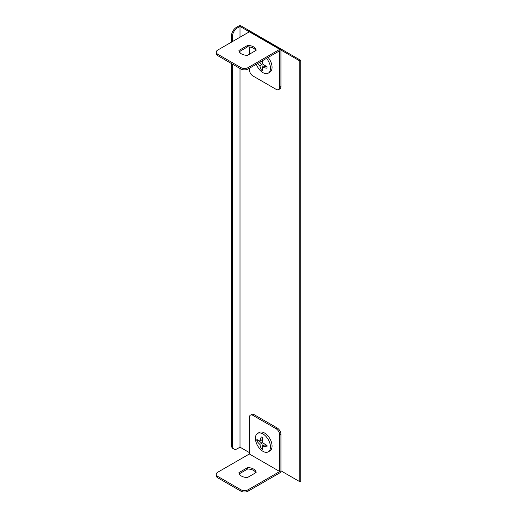 <?xml version="1.0" encoding="UTF-8"?>
<svg xmlns="http://www.w3.org/2000/svg" width="517" height="517" viewBox="0 0 517 517"><rect width="100%" height="100%" fill="white"/><g stroke="black" fill="none" stroke-linecap="round" stroke-linejoin="round"><path stroke-width="0.78" d="M280.582 49.257L250.215 31.724A1.719 0.989 120 0 0 249.356 31.808L240.004 26.412L237.329 27.957A6.87 3.968 120 0 0 232.469 36.371L231.5 35.809A6.87 3.968 -60 0 1 236.359 27.395L239.028 25.85A1.377 0.795 0 0 1 240.974 25.85L300.732 60.353L299.763 60.916L280.938 50.046A1.719 0.989 120 0 0 280.582 49.257A1.719 0.989 120 0 0 279.723 49.341L248.141 67.578L248.141 68.981A5.151 2.973 180 0 1 240.851 68.981L240.851 67.578A5.151 2.973 -0 0 0 248.141 67.578M240.004 68.49L240.004 447.179L237.329 448.724A6.87 3.968 120 0 1 233.897 449.066L232.921 448.504A6.87 3.968 -60 0 1 231.5 445.357L232.469 445.919A6.87 3.968 120 0 0 233.897 449.066M231.5 35.809L231.5 42.123M231.5 63.578L231.5 445.357M232.469 36.371L232.469 41.56M232.469 64.14L232.469 445.919M240.004 26.412L240.004 37.211M240.004 51.235L240.004 52.779M299.763 60.916L299.763 481.682L280.938 470.813A1.719 0.989 -60 0 1 279.723 472.919L248.141 491.15A5.151 2.973 180 0 1 240.851 491.15L217.773 477.824A5.151 2.973 180 0 1 216.268 475.724L216.268 474.322A5.151 2.973 0 0 0 217.773 476.422L217.773 477.824M249.356 452.582L240.004 447.179M300.732 60.353L300.732 481.12L299.763 481.682M279.723 49.341L249.356 31.808L217.773 50.046A5.151 2.973 -0 0 0 216.268 52.146A5.151 2.973 -0 0 0 217.773 54.253L240.851 67.578M249.356 68.276L249.356 69.679A5.151 2.973 -120 0 0 253 75.993L276.078 89.318A5.151 2.973 -120 0 0 278.657 89.57A5.151 2.973 -120 0 0 279.723 87.211L279.723 50.744L248.141 68.981M279.723 87.211L280.938 86.513L280.938 50.046M255.831 50.511A8.589 4.957 -0 0 0 247.617 46.84L239.235 51.681M217.773 54.253L217.773 55.655L240.851 68.981M217.773 55.655A5.151 2.973 180 0 1 216.268 53.548L216.268 52.146M256.122 50.343A8.589 4.957 -0 0 0 247.617 45.438L238.944 50.446A8.589 4.957 -0 0 0 247.449 55.351L256.122 50.343M280.938 86.513A5.151 2.973 60 0 1 279.871 88.872L278.657 89.57M249.356 54.253L249.356 46.95M247.617 46.84L247.617 45.438M279.723 435.049A5.151 2.973 -120 0 0 276.078 428.735L277.293 428.037A5.151 2.973 60 0 1 280.938 434.345L279.723 435.049L279.723 471.517L248.141 489.748L248.141 491.15M276.078 428.735L253 415.409A5.151 2.973 -120 0 0 250.422 415.157A5.151 2.973 -120 0 0 249.356 417.516L249.356 453.984L217.773 472.215A5.151 2.973 0 0 0 216.268 474.322M238.944 472.616L247.617 467.607A8.589 4.957 180 0 1 256.122 472.519L247.449 477.527A8.589 4.957 180 0 1 238.944 472.616M240.851 491.15L240.851 489.748L217.773 476.422M240.851 489.748A5.151 2.973 0 0 0 248.141 489.748M279.723 471.517L249.356 453.984M239.235 473.85L247.617 469.009A8.589 4.957 180 0 1 255.831 472.687M250.422 415.157L251.637 414.453A5.151 2.973 60 0 1 254.215 414.712L253 415.409M277.293 428.037L254.215 414.712M280.938 434.345L280.938 470.813M247.617 467.607L247.617 469.009M256.322 64.257A10.65 6.146 -120 0 0 268.271 73.162A10.65 6.146 -120 0 0 266.526 58.363M257.724 63.442A23.989 16.35 11.2 0 0 259.864 65.698A23.989 16.35 108.8 0 0 261.285 69.969A23.006 13.28 0 0 0 262.649 70.758A23.989 10.779 -50.8 0 1 262.726 67.352A23.989 10.779 -9.2 0 0 267.05 68.212A23.013 13.287 -60 0 1 267.05 66.641A23.989 16.35 -168.8 0 1 262.726 64.05A23.989 16.357 -71.2 0 1 262.578 60.644M268.271 73.162L269.861 72.244A10.65 6.146 -120 0 0 268.123 57.439M262.584 68.91L261.88 64.535L259.864 65.698M261.88 64.535L259.372 62.492M261.919 61.019L259.864 62.395M267.043 66.971L264.743 66.189L262.726 67.352M262.578 69.226L261.285 69.969M262.946 433.937A10.65 6.146 -120 0 0 257.621 433.408A10.65 6.146 -120 0 0 257.621 445.706A10.65 6.146 -120 0 0 268.271 451.852A10.65 6.146 -120 0 0 269.9 443.321A10.65 6.146 -120 0 0 262.946 433.937M256.884 441.02A23.989 16.35 11.2 0 0 259.864 444.394A23.989 16.35 108.8 0 0 261.285 448.659A23.006 13.28 -0 0 0 262.649 449.447A23.989 10.779 -50.8 0 1 262.726 446.042A23.989 10.779 -9.2 0 0 267.05 446.901A23.013 13.287 -60 0 1 267.05 445.337A23.989 16.35 -168.8 0 1 262.726 442.739A23.989 16.357 -71.2 0 1 262.649 437.692A23.006 13.28 180 0 1 261.285 436.91A23.989 10.779 129.2 0 0 259.864 441.085A23.989 10.779 170.8 0 1 256.884 439.45A23 13.28 120 0 0 256.884 441.02L258.17 440.277M268.271 451.852L269.861 450.934A10.65 6.146 -120 0 0 271.496 442.397A10.65 6.146 -120 0 0 264.536 433.013A10.65 6.146 -120 0 0 259.211 432.483L257.621 433.408M262.584 447.599L261.88 443.231L259.864 444.394M261.88 443.231L258.429 440.419M262.352 437.537L261.88 439.928L259.864 441.085M267.043 445.667L264.743 444.878L262.726 446.042M262.578 447.922L261.285 448.659M236.359 27.395L237.329 27.957"/></g></svg>
